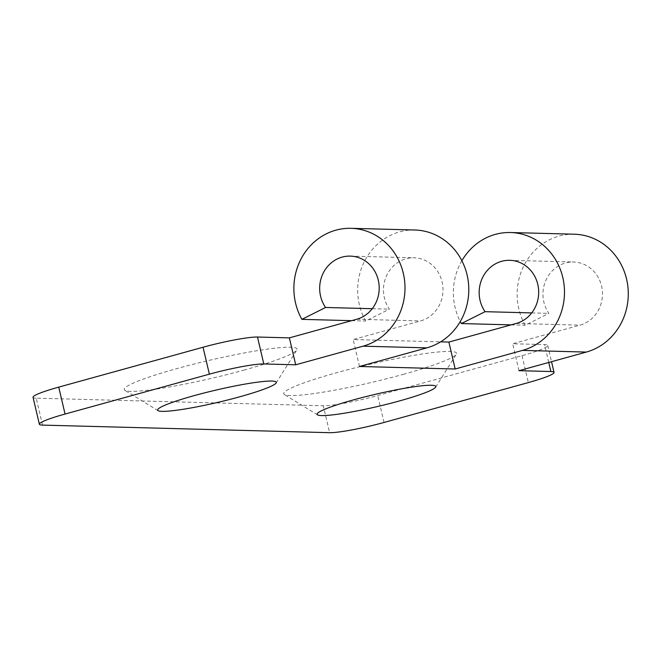 <?xml version="1.0" encoding="UTF-8"?>
<svg xmlns="http://www.w3.org/2000/svg" width="661" height="661" viewBox="0 0 661 661"><rect width="100%" height="100%" fill="white"/><g stroke="black" fill="none" stroke-linecap="round" stroke-linejoin="round"><path stroke-width="0.5" stroke-dasharray="3.31 2.48" d="M574.293 234.209A59.887 55.565 -88.5 0 0 524.71 264.119A59.887 55.565 -88.5 0 0 525.165 325.245L548.861 313.364A32.083 29.762 91.5 0 1 546.3 279.405A32.083 29.762 91.5 0 1 573.566 262.004A32.083 29.762 91.5 0 1 602.303 290.443A32.083 29.762 91.5 0 1 580.003 325.146L512.663 343.753L544.557 344.596A42.775 4.346 -13.2 0 1 547.721 345.463A42.775 4.346 -13.2 0 1 522.025 355.651L377.72 395.534A42.775 4.346 -13.2 0 1 323.287 405.755L329.608 432.682M511.093 324.873L525.165 325.245M461.882 260.723A59.887 55.565 -88.5 0 0 460.271 321.535M414.811 230.003A59.887 55.565 -88.5 0 0 365.227 259.913A59.887 55.565 -88.5 0 0 365.673 321.039L389.379 309.158A32.083 29.762 91.5 0 1 386.809 275.191A32.083 29.762 91.5 0 1 414.075 257.798A32.083 29.762 91.5 0 1 442.82 286.238A32.083 29.762 91.5 0 1 420.52 320.94L353.172 339.547L440.606 341.853M351.602 320.668L365.673 321.039M531.725 312.909L548.861 313.364M372.242 308.704L389.379 309.158M403.227 374.366A88.756 9.014 166.8 0 0 456.297 354.23A88.756 9.014 166.8 0 0 368.07 364.715A88.756 9.014 166.8 0 0 284.379 394.551A88.756 9.014 166.8 0 0 290.278 395.559A88.756 9.014 166.8 0 0 403.227 374.366M243.735 370.16A88.756 9.014 166.8 0 0 296.814 350.016A88.756 9.014 166.8 0 0 208.587 360.509A88.756 9.014 166.8 0 0 124.896 390.345A88.756 9.014 166.8 0 0 130.795 391.353A88.756 9.014 166.8 0 0 243.735 370.16M42.527 425.106L36.215 398.178L323.287 405.755M36.215 398.178A42.775 4.346 -13.2 0 1 33.05 397.311M518.976 370.689L512.663 343.753M359.493 366.475L353.172 339.547M516.208 323.46L580.003 325.146M356.725 319.255L420.52 320.94M522.025 355.651L528.346 382.579M384.033 422.462L377.72 395.534M548.746 362.459L544.557 344.596M509.771 260.318L573.566 262.004M350.28 256.113L414.075 257.798M547.721 345.463L551.53 361.691M435.624 387.189L456.297 354.23M317.553 414.885L284.379 394.551M276.133 382.983L296.814 350.016M158.07 410.671L124.896 390.345"/><path stroke-width="0.99" d="M321.61 415.579A60.952 6.189 -13.2 0 1 317.553 414.885A60.952 6.189 -13.2 0 1 375.035 394.394A60.952 6.189 -13.2 0 1 435.624 387.189A60.952 6.189 -13.2 0 1 385.743 404.54A60.952 6.189 -13.2 0 1 321.61 415.579M162.119 411.365A60.952 6.189 -13.2 0 1 158.07 410.671A60.952 6.189 -13.2 0 1 215.544 390.188A60.952 6.189 -13.2 0 1 276.133 382.983A60.952 6.189 -13.2 0 1 226.252 400.335A60.952 6.189 -13.2 0 1 162.119 411.365M351.602 320.668L301.879 319.354A59.887 55.565 -88.5 0 1 301.433 258.228A59.887 55.565 -88.5 0 1 351.016 228.318A59.887 55.565 -88.5 0 1 404.664 281.404A59.887 55.565 -88.5 0 1 363.038 346.182L295.698 364.798L263.797 363.955A42.775 4.346 166.8 0 0 209.372 374.167L203.051 347.24L58.746 387.123L65.059 414.05L209.372 374.167M65.059 414.05A42.775 4.346 166.8 0 0 39.363 424.238A42.775 4.346 166.8 0 0 42.527 425.106L329.608 432.682A42.775 4.346 166.8 0 0 384.033 422.462L528.346 382.579A42.775 4.346 166.8 0 0 554.034 372.391A42.775 4.346 166.8 0 0 550.877 371.523L548.746 362.459M363.038 346.182L426.832 347.868L359.493 366.475L455.181 369.003L522.529 350.388L586.324 352.073L518.976 370.689L550.877 371.523M586.324 352.073A59.887 55.565 -88.5 0 0 627.95 287.295A59.887 55.565 -88.5 0 0 574.293 234.209L510.499 232.523A59.887 55.565 -88.5 0 0 461.882 260.723M460.271 321.535A59.887 55.565 -88.5 0 0 461.37 323.56L511.093 324.873M522.529 350.388A59.887 55.565 -88.5 0 0 564.155 285.61A59.887 55.565 -88.5 0 0 510.499 232.523M426.832 347.868A59.887 55.565 -88.5 0 0 468.459 283.09A59.887 55.565 -88.5 0 0 414.811 230.003L351.016 228.318M461.37 323.56L485.067 311.678L531.725 312.909M301.879 319.354L325.584 307.472L372.242 308.704M485.067 311.678A32.083 29.762 91.5 0 1 482.505 277.719A32.083 29.762 91.5 0 1 509.771 260.318A32.083 29.762 91.5 0 1 538.508 288.758A32.083 29.762 91.5 0 1 516.208 323.46L448.869 342.076L440.606 341.853M325.584 307.472A32.083 29.762 91.5 0 1 323.014 273.514A32.083 29.762 91.5 0 1 350.28 256.113A32.083 29.762 91.5 0 1 379.026 284.552A32.083 29.762 91.5 0 1 356.725 319.255L289.378 337.87L257.484 337.027L263.797 363.955M203.051 347.24A42.775 4.346 -13.2 0 1 257.484 337.027M39.363 424.238L33.05 397.311A42.775 4.346 -13.2 0 1 58.746 387.123M295.698 364.798L289.378 337.87M455.181 369.003L448.869 342.076M551.53 361.691L554.034 372.391"/></g></svg>
